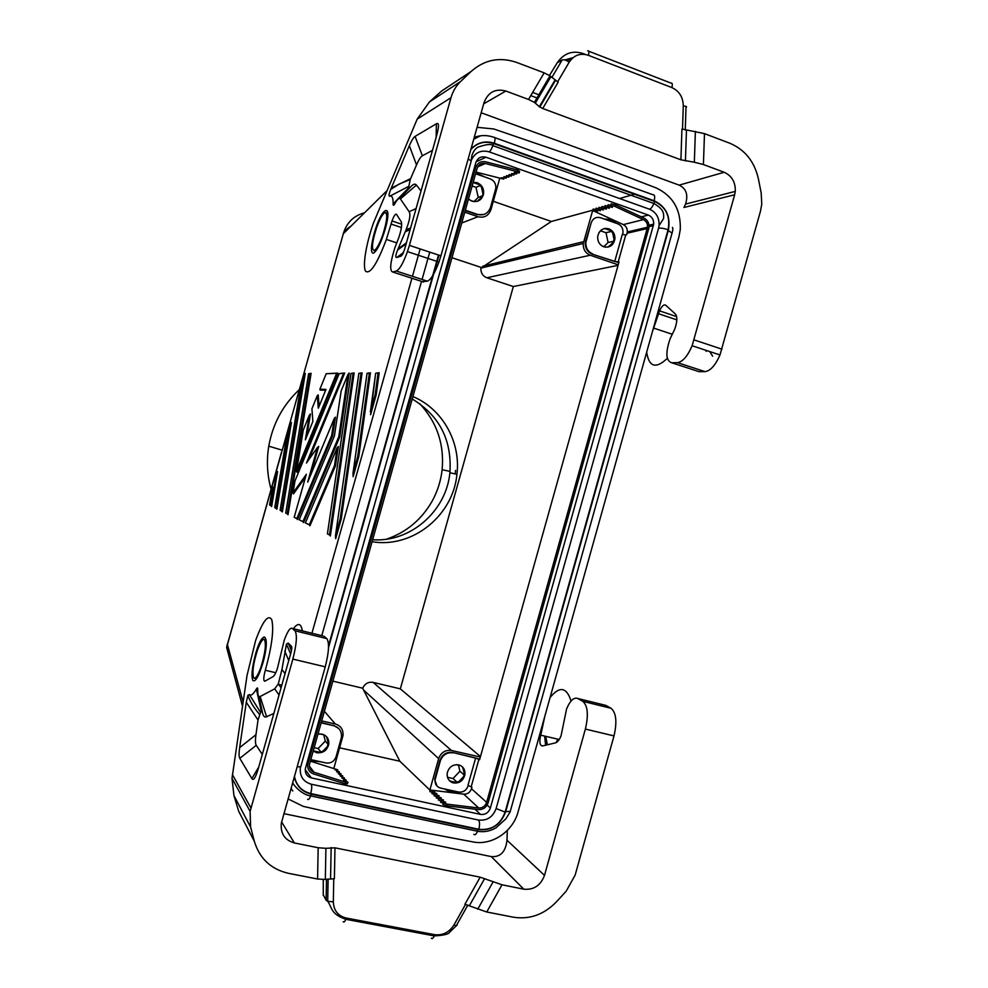 <?xml version="1.0" encoding="UTF-8"?>
<svg xmlns="http://www.w3.org/2000/svg" width="988" height="988" viewBox="0 0 988 988"><rect width="100%" height="100%" fill="white"/><g stroke="black" fill="none" stroke-linecap="round" stroke-linejoin="round"><path stroke-width="1.48" d="M480.539 814.396L311.381 777.914C306.947 776.556 304.934 773.493 305.341 768.726L475.808 162.699C477.698 157.858 481.094 156.03 485.985 157.228L648.338 215.075C652.055 216.743 653.846 219.756 653.686 224.14L490.381 807.999C488.566 812.766 485.281 814.902 480.539 814.396L474.981 809.197M430.113 790.301L399.856 761.242L339.637 747.805M333.796 768.565L342.972 735.677C343.454 729.675 340.909 725.785 335.34 724.006L321.656 720.894M429.792 790.227L438.66 758.586L363.559 689.995L399.856 761.242M480.329 757.043L451.442 750.46L373.131 682.375C368.339 681.671 364.856 683.622 362.682 688.204L332.833 681.14M438.66 758.586C441.031 752.436 445.292 749.731 451.442 750.46M477.081 127.304L493.79 128.971L576.794 157.425L656.081 187.881C672.914 195.822 680.979 209.728 680.275 229.574L678.929 236.873L518.083 811.889C512.957 831.637 491.752 845.876 472.968 841.912L389.173 825.993L303.23 806.356L288.064 798.922M592.714 210.395L583.253 243.493C583.019 249.198 585.353 253.113 590.268 255.237L618.204 264.821M276.183 508.301L274.738 507.573L286.495 437.906L291.435 422.444L276.875 509.178L275.257 507.832M545.746 736.332L547.352 744.804M545.104 736.184L546.846 744.915M254.657 678.262C255.904 679.015 257.609 677.002 259.782 672.248M266.155 644.151L265.204 639.829L264.352 639.532M253.706 677.867C255.423 679.25 257.806 675.767 260.857 667.431C265.142 653.513 266.352 644.262 264.488 639.656C263.29 638.656 261.635 640.422 259.511 644.942L257.436 650.141C253.224 663.664 251.977 672.914 253.706 677.867M363.559 689.995L362.682 688.204M309.96 525.789L335.475 465.83L338.341 446.502L337.143 447.836L334.512 465.558L309.33 524.776L309.96 525.789M305.885 523.146L309.33 524.863M375.65 373.242L379.194 372.76L376.193 394.842L370.586 414.738L375.65 373.242L378.688 372.772M339.749 436.943L349.196 373.032L348.035 374.316L338.798 436.684L302.97 521.59L303.575 522.578L339.749 436.943L338.798 436.684M299.673 520.034L302.958 521.676M350.999 373.439L353.062 373.526L329.473 534.829L327.399 533.891L350.999 373.439L353.667 372.995M329.473 534.829L330.35 536.015L354.136 372.982L353.062 373.526M327.979 534.187L329.486 534.94M308.602 373.76L310.183 373.834L287.286 513.76L285.73 513.068L308.602 373.76L310.701 373.365M287.286 513.76L288.027 514.773L311.109 373.365L310.183 373.834M286.248 513.328L287.298 513.846M308.836 459.655L344.676 373.069L343.762 373.266L306.478 463.002L317.469 447.441L307.688 482.156L334.265 418.43L331.709 435.375L296.857 518.539L297.462 519.515L332.635 435.622L335.426 417.146L334.265 418.43M310.59 475.191L318.704 446.415L317.469 447.441M306.181 474.796L293.028 492.913L293.448 493.901L305.514 477.118M293.028 492.913L294.992 480.909L339.18 373.625L344.182 373.069M358.842 373.378L362.102 372.921L341.292 518.749L335.685 538.695L335.463 535.743L358.842 373.378L361.62 372.921M280.641 510.524L282.333 511.92L305.28 373.415L304.069 375.675L281.617 510.932L280.147 510.191L300.34 388.84L304.069 375.675M271.638 506.548L277.591 471.511L276.368 473.832L270.959 505.597L271.638 506.548M270.07 505.239L270.959 505.683M353.012 473.301L353.148 476.685L358.755 456.765L370.438 372.846L369.314 373.402L357.681 456.715L353.012 473.301L367.054 373.427L369.314 373.402M352.926 473.771L367.042 373.316L369.944 372.846M325.632 390.297L320.149 390.05L319.877 389.235L326.201 373.723L337.241 373.131M296.561 471.4L296.956 472.276L337.723 373.131L336.846 373.316L296.561 471.4L303.254 430.101L309.343 415.158L305.366 439.833L312.875 421.506L311.936 408.785L317.284 395.632L318.297 408.217L325.991 389.42L319.927 389.161M306.836 436.251L310.417 413.972L309.343 415.158M319.112 406.229L318.185 394.879L317.284 395.632M420.159 248.939L412.453 276.307M411.91 278.258L311.936 633.246M242.505 706.185L226.647 647.473L281.543 451.998M513.97 258.621L515.921 259.683M318.494 417.554L318.074 419.036M300.006 483.107L299.228 485.861M480.464 756.573L400.338 688.858L373.131 682.375M374.193 250.532C371.29 249.556 372.093 241.949 376.601 227.697L378.663 222.337C381.096 216.743 383.171 213.47 384.9 212.556C387.963 213.112 387.21 220.695 382.64 235.28C379.417 244.147 376.601 249.235 374.193 250.532M412.898 396.571C442.426 408.81 460.964 442.031 456.938 474.302C453.171 515.662 412.367 548.612 372.068 541.708M412.218 398.991C439.536 415.627 452.096 440.216 449.898 472.758C446.304 511.105 410.44 542.622 372.624 539.72M400.338 688.858L513.328 286.532L618.056 265.352M592.405 210.283L551.366 221.473L480.884 268.106C480.699 272.812 482.687 276.035 486.837 277.776L590.268 255.237M499.805 178.124L490.95 209.654C488.554 215.816 484.244 218.175 478.007 216.73L461.742 222.992M464.78 212.185L478.007 216.73M513.328 286.532L486.837 277.776M364.547 212.778C353.667 215.705 346.59 222.683 343.33 233.699L227.401 644.509L243.11 702.048M493.296 201.293L551.366 221.473M672.038 233.156L668.32 230.463C670.889 216.508 666.171 206.603 654.155 200.786C655.13 196.55 654.723 194.537 652.907 194.747L493.839 137.283C487.245 134.973 480.711 134.998 474.252 137.357M429.755 252.125L422.074 279.443M421.518 281.382L321.779 635.655M480.995 267.365L451.961 257.72M374.897 250.754L373.909 250.594M671.679 362.769L699.022 371.661L705.024 371.624L677.472 362.645L671.679 362.769C665.875 360.793 665.356 352.79 670.123 338.761L674.619 329.424C677.323 321.989 677.558 316.827 675.335 313.949L665.653 305.181C663.763 304.23 661.738 306.119 659.564 310.862L652.339 331.894M677.472 362.645C682.659 361.892 687.537 356.26 692.119 345.751L734.652 194.772L683.98 207.468L685.549 204.084C688.389 194.834 686.252 188.523 679.164 185.139L481.181 112.78M705.024 371.624C710.372 370.945 715.361 365.387 719.98 354.964L760.501 211.099L761.773 204.108L761.18 192.87L758.389 178.816C754.424 161.489 744.89 149.62 729.786 143.223L704.481 133.627L703.419 164.539L724.179 172.27C731.873 175.815 735.578 182.2 735.27 191.4L734.652 194.772M409.403 245.37L450.985 97.713C452.825 91.328 456.036 85.931 460.618 81.498L429.447 101.937L417.183 119.128L373.402 223.177C366.042 244.085 362.374 266.439 365.659 271.292C370.253 274.442 377.157 263.821 386.37 239.429L392.014 220.966C393.94 215.816 395.422 213.593 396.447 214.273L401.239 221.72C402.227 224.313 401.424 229.611 398.819 237.589L394.879 247.778C390.174 262.783 389.457 270.86 392.742 272.021L396.299 271.045C399.572 269.514 403.277 263.043 407.439 251.619L409.403 245.37L440.907 255.83L484.046 102.579C488.121 92.168 495.396 88.315 505.881 91.032L483.7 103.826M429.447 101.937L441.648 91.007L471.078 71.507C484.466 59.675 499.669 56.649 516.687 62.442L544.166 72.853L549.995 75.829L558.158 82.202L542.721 108.507L680.917 159.809L681.942 129.02L704.481 133.627M532.643 92.427L540.016 95.181M695.391 131.342L694.342 162.242L680.917 159.809M694.342 162.242L703.419 164.539M542.721 108.507L539.349 106.704L554.824 80.349M505.881 91.032L528.506 99.455L534.397 102.369L539.349 106.704M415.084 136.406C413.466 137.418 411.551 140.506 409.328 145.693L390.668 189.486C388.803 194.426 388.556 196.637 389.927 196.118C392.162 195.525 393.236 198.119 393.125 203.886C393.101 205.8 393.681 205.714 394.854 203.639C397.411 199.156 399.251 197.575 400.399 198.921L409.131 211.704C410.761 214.396 409.724 220.46 406.043 229.871L397.584 250.088C395.509 255.349 395.262 257.794 396.855 257.436L401.239 256.077L404.302 250.347L436.523 135.986C439.191 126.353 439.129 122.277 436.363 123.772L415.084 136.406L422.382 155.771L432.485 150.361M399.584 198.415L410.156 187.436L409.081 187.374L408.859 186.275L410.242 179.483L416.528 164.91C418.776 159.747 420.727 156.697 422.382 155.771M421.012 191.067L416.43 185.052C415.034 183.348 412.947 184.151 410.156 187.436M393.125 203.886L409.081 187.374M389.927 196.118L408.859 186.275M460.618 81.498L471.078 71.507M422.197 281.605L427.396 281.185C430.892 279.74 434.745 273.355 438.944 262.042L440.907 255.83M530.766 95.626L538.139 98.38M541.091 93.033L540.238 92.44M556.861 63.368L549.464 75.471M582.167 54.241L582.994 53.5C572.398 50.203 563.815 53.29 557.232 62.775L562.184 59.922L551.86 77.509M667.332 358.348C655.822 369.154 648.931 367.079 646.683 352.136M699.022 371.661L696.688 370.908M706.062 350.357L706.173 351.358M577.832 698.516L605.817 705.383L611.016 708.26L582.821 701.356L577.832 698.516C573.966 697.034 570.237 700.455 566.618 708.779L561.048 735.838C559.344 739.938 557.467 742.284 555.417 742.89L542.375 745.977C539.707 745.434 539.164 741.827 540.757 735.158L544.808 716.349M507.313 830.426L506.98 840.22C505.695 851.804 500.459 857.275 491.283 856.608L283.914 813.655M582.821 701.356C587.798 705.728 588.65 714.966 585.378 729.07L544.499 875.368C540.671 885.495 533.767 890.102 523.801 889.188L491.283 856.608M571.064 701.035C566.593 687.006 559.591 685.845 550.069 697.565M605.817 705.383L603.853 704.901M611.016 708.26C616.228 712.681 617.216 721.895 614.005 735.912L585.378 729.07M322.718 635.889L292.325 628.43L294.955 630.789C297.376 634.741 296.672 644.176 292.856 659.095L250.112 811.407L250.619 827.067L254.311 841.245C259.56 858.572 270.984 869.279 288.595 873.355L317.593 879.011L325.336 879.468L325.904 848.322L334.969 847.828L480.156 877.183L501.99 884.791L486.751 911.998L513.439 917.21C529.716 919.729 544.079 914.579 556.516 901.748L566.223 891.127L575.164 875.059L614.005 735.912M486.751 911.998L464.928 904.279L480.156 877.183M325.904 848.322L318.161 847.741L294.362 842.949C284.717 840.109 280.37 833.539 281.321 823.226L325.237 666.838C329.004 652.018 329.51 642.595 326.793 638.594L323.891 636.173M501.99 884.791L523.801 889.188M325.336 879.468L334.389 878.715L334.969 847.828M457.074 925.25L456.184 925.867L453.998 924.916C449.231 932.388 442.772 935.636 434.621 934.66L346.183 918.025C337.995 915.925 333.722 910.541 333.327 901.871L327.707 901.278L326.102 900.229L323.261 894.807M302.377 630.887C301.031 623.243 298.018 622.502 293.35 628.677M262.302 754.437L256.25 745.323C255.287 743.791 255.188 740.247 255.966 734.702L258.016 720.03L246.271 702.246L247.926 695.268L249.384 694.589C251.051 696.058 253.373 694.206 256.361 689.031C257.362 687.327 257.831 687.648 257.757 689.982C257.621 695.046 258.424 697.232 260.14 696.515L274.689 688.858L278.295 683.931L281.951 669.444L286.434 644.114L288.187 643.102L291.349 646.14L291.67 649.375M246.271 702.246L239.652 747.62C238.837 753.165 238.886 756.734 239.788 758.315L251.878 778.569C253.422 780.952 255.497 777.865 258.103 769.306L290.818 653.216C291.892 649.301 292.078 646.942 291.349 646.14M292.325 628.43C290.188 627.343 287.496 631.295 284.235 640.261L277.344 668.753C275.788 673.161 274.355 675.78 273.046 676.632L264.833 681.214C263.314 680.954 263.463 677.299 265.29 670.259C271.898 646.485 274.047 629.628 271.762 619.698C268.242 613.993 262.882 620.884 255.67 640.36L247.049 675.347L232.007 778.359L233.946 795.599L238.688 811.284L254.311 841.245M260.14 696.515L266.599 716.782L273.861 713.385M258.967 696.528L262.339 711.99C263.043 716.09 264.463 717.696 266.599 716.782M256.361 689.031L261.351 711.582L262.252 711.607M261.351 711.582L260.56 712.459L249.384 694.589M258.016 720.03L260.56 712.459M294.436 776.296C296.314 785.485 301.735 791.24 310.714 793.562L478.822 829.265C479.884 824.77 479.76 821.695 478.451 820.04C486.985 820.942 492.876 817.113 496.137 808.542L505.115 812.111L668.086 229.71C663.948 228.364 660.774 227.87 658.564 228.203L659.058 225.647C659.416 217.718 656.23 212.247 649.474 209.209C650.919 208.826 652.389 206.912 653.895 203.491L654.587 201.441L493.568 143.495L492.876 145.631C491.468 149.225 490.209 151.3 489.085 151.831C480.724 149.682 474.722 152.658 471.066 160.748M601.964 229.549L599.086 232.415M605.681 228.376L603.915 228.685M611.251 230.846L604.594 228.512M610.09 229.92L606.15 228.549L610.09 229.92L613.4 233.835L614.326 238.207L613.4 233.835M614.153 239.973L612.535 232.328M608.62 246.864L613.61 241.875M607.805 247.124L612.918 243.233L614.326 238.207M601.964 245.901L605.755 247.21M310.714 793.562C311.875 788.918 312.035 785.793 311.208 784.2C303.279 781.78 299.648 776.321 300.315 767.812L300.772 766.713L297.092 766.849M300.883 766.293L471.214 161.032L468.201 158.895M473.141 182.434L478.661 183.904L473.82 182.212M473.129 182.508L479.896 184.867M481.304 186.485L483.033 194.216M483.194 192.487L482.181 187.979L483.083 193.895L481.736 197.649L478.6 200.725L481.736 197.649M483.12 195.661L477.34 201.305M474.03 201.638L470.016 200.243M471.078 161.501L471.844 155.771C473.129 151.646 475.154 148.78 477.92 147.138C486.516 144.223 491.493 143.717 492.876 145.631L653.895 203.491C664.85 209.864 663.751 214.371 663.566 218.583L659.058 225.647M444.625 788.967C448.342 791.524 452.504 792.438 457.111 791.709M447.996 778.606L447.082 774.814M456.382 764.65L460.667 765.614M462.767 767.38L464.422 774.333M464.545 772.789L463.557 768.615L464.471 773.987L463.125 777.852L460.05 781.113L463.125 777.852M463.903 776.259L458.531 781.953M456.629 782.545L449.824 781.039M450.689 781.73L455.172 782.718L449.552 780.792M489.085 151.831L649.474 209.209M310.491 760.538L320.804 761.81M324.225 734.899L319.68 733.874M328.671 744.816L326.658 736.813M313.221 750.868L318.692 752.535L323.842 750.905L327.077 747.558L328.535 742.359L326.522 736.665M322.323 751.72L327.843 746.014M313.233 750.818L320.236 752.362M318.692 752.535L313.776 751.448M478.451 820.04L311.208 784.2M658.564 228.203L496.137 808.542M493.839 137.283C495.235 136.887 495.383 138.876 494.309 143.248C485.392 140.432 477.624 142.334 470.992 148.953M307.639 799.23C308.38 800.218 309.392 799.107 310.664 795.896L311.22 794.167L478.106 829.599L477.55 831.254C476.179 834.341 474.944 835.354 473.832 834.317M510.265 811.383L505.72 811.593L668.32 230.463M672.433 227.388C673.038 228.203 672.952 229.969 672.173 232.662L510.141 811.827L505.967 818.743L496.112 827.734C490.147 831.241 483.959 832.415 477.55 831.254L310.664 795.896C302.501 795.019 294.078 785.929 292.621 782.743M616.29 223.276C612.795 220.312 608.843 218.928 604.446 219.101M609.929 246.234L612.918 243.233M479.736 759.155L452.603 752.448C446.453 751.72 442.192 754.424 439.821 760.587L434.634 779.384L437.005 786.078M452.603 752.448L475.636 757.994L479.575 759.76L619.007 261.968L614.721 261.524L592.281 254.163L618.809 262.66M592.899 254.027C587.971 251.891 585.637 247.963 585.884 242.233L591.157 222.918C592.899 218.385 596.011 216.644 600.469 217.706L617.772 223.794C621.403 225.388 623.132 228.302 622.971 232.526L622.551 234.465M618.142 262.129L625.75 234.971L622.317 234.391L614.721 261.524M625.75 234.971L626.627 234.761L627.294 231.982C627.454 228.586 626.133 226.129 623.317 224.609L592.664 210.518L597.37 211.605L595.579 209.691L600.321 210.777L598.518 208.851L603.298 209.938L601.494 207.999L606.299 209.098L604.495 207.147L609.337 208.246L607.534 206.282L612.399 207.394L610.596 205.405L614.795 206.356L643.447 219.62C646.337 221.201 647.708 223.733 647.535 227.24L486.639 802.355C485.219 806.22 482.576 808.098 478.698 807.986L447.255 804.17L446.947 805.813L442.834 804.479L443.155 802.836L447.255 804.17M608.83 228.821C602.89 227.623 599.173 230.192 597.691 236.515C597.481 241.504 599.506 244.925 603.792 246.79C609.744 247.963 613.449 245.382 614.907 239.047C615.104 234.094 613.079 230.686 608.83 228.821M460.05 781.113L455.172 782.718M461.89 766.416L463.557 768.615M453.072 752.856C446.909 752.115 442.649 754.832 440.278 760.995L435.091 779.816C434.831 784.126 436.659 786.88 440.574 788.091L458.556 792.03C463.15 792.537 466.324 790.499 468.077 785.905L468.226 785.386M601.531 207.9L599.086 207.332L598.518 208.851M604.545 207.048L602.062 206.48L601.494 207.999M610.596 205.405L611.177 203.861L615.376 204.812L644.015 218.076C647.572 220.015 649.252 223.14 649.042 227.45L488.158 802.688C486.405 807.443 483.157 809.752 478.39 809.617L446.947 805.813M595.628 209.567L593.22 209.024L592.664 210.518M598.567 208.74L596.135 208.184L595.579 209.691M607.571 206.183L605.076 205.615L604.495 207.147M610.633 205.319L608.114 204.738L607.534 206.282M615.376 204.812L614.795 206.356M432.225 792.351L429.866 791.598L430.175 790.005L463.755 794.154C467.509 794.278 470.078 792.475 471.461 788.733L471.894 787.189L467.979 785.337L475.636 757.994M443.106 803.083L440.623 802.281L440.932 800.65L445.699 802.182L443.155 802.836M440.883 800.885L438.425 800.095L438.734 798.477L443.476 799.996L440.932 800.65M430.175 790.005L434.794 791.487L432.287 792.092L436.931 793.586L434.411 794.191L434.103 795.797L436.511 796.575M434.362 794.451L431.978 793.685L432.287 792.092M485.157 177.111L475.846 172.851M323.842 750.905L327.077 747.558M328.535 742.359L327.46 738.048M313.184 751.004L316.79 752.733C323.027 753.325 327.016 750.522 328.757 744.335C329.189 739.061 326.942 735.652 322.039 734.096L317.938 734.109M310.763 759.611L326.065 762.958C330.918 763.514 334.253 761.427 336.081 756.709L341.428 737.381C341.897 731.379 339.353 727.501 333.783 725.723L321.186 722.549M321.1 722.846L333.783 725.723M333.438 725.34L338.686 728.452M309.343 766.108L314.036 772.258C310.59 770.899 309.059 768.306 309.429 764.49L477.093 168.405C478.563 164.477 481.292 162.835 485.293 163.477L517.218 171.653L517.539 169.985L519.552 171.245L519.219 172.925L517.218 171.653M465.336 210.209L477.587 214.421C483.836 215.866 488.158 213.494 490.542 207.332L495.815 188.313C496.112 183.817 494.272 180.681 490.32 178.927L475.599 173.74M483.737 214.519L477.081 214.594L465.249 210.53M503.954 177.926L503.719 179.124L501.41 177.717L506.239 178.112L503.917 176.691L508.783 177.099L509.018 175.876M476.055 172.097L503.719 179.124M314.036 772.258L345.627 782.187L345.034 783.805L313.431 773.888C309.195 772.208 307.305 769.01 307.762 764.317L475.524 167.849C477.34 163.008 480.699 160.995 485.614 161.797L517.539 169.985M506.474 176.901L506.239 178.112M514.192 173.789L513.945 175.037L511.611 173.579L516.576 173.987L514.242 172.517L519.219 172.925M508.783 177.099L506.461 175.666L511.352 176.074L509.03 174.629L513.945 175.037M511.586 174.839L511.352 176.074M310.331 761.143L337.674 769.788L334.969 769.689L339.341 771.813L336.636 771.714L341.033 773.863L338.328 773.765L342.75 775.926L340.02 775.839L344.479 778.013L341.749 777.927L346.22 780.112L343.478 780.038L347.986 782.249L345.627 782.187M337.291 770.813L337.674 769.788M473.19 182.274L477.155 182.706C481.811 184.768 483.959 188.436 483.601 193.697C481.946 199.971 478.056 202.466 471.955 201.182L468.473 199.033M478.6 200.725L477.575 201.219M478.661 183.904L482.181 187.979M340.65 774.901L341.033 773.863M342.354 776.976L342.75 775.926M345.034 783.805L347.381 783.855L347.986 782.249M338.958 772.851L339.341 771.813M346.22 780.112L345.825 781.187M344.479 778.013L344.083 779.075M516.81 172.727L516.576 173.987M386.024 212.667C387.469 212.692 387.864 215.248 387.21 220.373M320.841 428.273L321.446 427.248M556.034 742.68L557.936 739.209M358.755 456.765L357.681 456.715M299.092 389.815C282.852 405.154 272.737 423.938 268.773 446.168C266.402 460.729 267.168 475.055 271.058 489.146M455.32 472.56L455.567 470.374M302.97 521.59L299.154 519.774M332.635 435.622L331.709 435.375M308.194 480.921L307.688 482.156M270.959 505.597L269.563 504.992L272.639 487.022M300.352 388.901L280.11 510.277M335.475 465.83L334.512 465.558M309.33 524.776L305.366 522.874M335.463 535.743L358.842 373.489M341.292 518.749L340.23 518.675L335.562 535.286M370.364 411.848L375.662 373.365M376.193 394.842L375.119 394.805L370.451 411.391M299.203 519.713L334.426 435.881L341.169 390.828L348.035 374.316M339.18 373.625L343.762 373.266M326.201 373.723L336.846 373.316M306.255 474.487L293.078 492.765M296.857 518.539L294.189 517.292L306.206 474.685M386.617 539.152C406.364 532.297 421.506 519.7 432.028 501.361C437.499 491.481 440.858 480.921 442.13 469.695C444.39 444.143 436.881 422.111 419.628 403.598M458.457 765.12L459.914 771.233L453.035 778.519L447.688 777.321M457.296 782.397L453.035 778.519M464.274 775.061L459.914 771.233M603.989 246.592L608.089 242.492L606.002 232.723L600.655 230.859M613.844 241.196L608.089 242.492M611.745 231.34L606.002 232.723M592.281 254.163C587.354 252.026 585.019 248.099 585.279 242.381L591.157 222.918M438.684 798.724L436.251 797.934L436.56 796.328L441.266 797.835L438.734 798.477M434.411 794.191L439.092 795.698L436.56 796.328M458.605 764.848C463.113 766.256 465.225 769.442 464.953 774.407C463.397 780.631 459.593 783.472 453.529 782.965C449.009 781.557 446.885 778.359 447.169 773.357C448.75 767.145 452.566 764.304 458.605 764.848M314.122 747.669L318.087 748.558L325.311 741.099L323.718 734.788M321.063 752.164L318.087 748.558M328.288 744.569L325.311 741.099M472.153 185.991L475.969 187.325L478.241 197.402L473.931 201.601M482.65 195.723L478.241 197.402M480.501 185.485L475.969 187.325M305.23 769.677L311.381 777.914M274.763 507.499L286.52 437.882L290.274 424.507M490.381 807.999L487.133 805.059M290.225 424.729L276.183 508.215M480.464 135.801L473.721 139.246M386.617 191.03L343.33 233.699L285.446 438.796M324.36 711.249L335.34 724.006M292.794 790.968L291.04 788.375M634.469 194.204L619.612 198.526M649.091 226.647L653.389 225.647M482.687 266.229L583.612 241.665M641.348 216.841L648.338 215.075M485.985 157.228L476.13 161.773M721.969 349.172L694.095 339.909M383.356 213.865L382.344 213.532M685.425 160.958L686.462 130.157M724.179 172.27L679.164 185.139M528.506 99.455L544.166 72.853M535.348 103.11L550.934 76.607M401.4 227.524L391.075 224.054M385.135 229.34C381.01 242.85 377.107 250.816 373.427 253.237C370.549 253.014 370.784 246.494 374.131 233.662C381.479 206.467 393.323 200.86 385.135 229.34M450.985 97.713L417.183 119.128M403.079 253.718L401.239 256.077M403.586 252.483L396.855 257.436M391.236 188.115L410.613 178.593M409.328 145.693L416.528 164.91M400.399 198.921L416.43 185.052M409.131 211.704L416.084 208.554M436.153 137.32L436.363 123.772M406.439 242.789L398.016 249.025M410.156 229.599L405.278 231.735M423.58 282.049L392.742 272.021M396.299 271.045L427.396 281.185M405.228 243.678L406.105 243.974M403.573 244.913L405.648 245.592M685.252 129.959L686.005 107.408C687.278 106.741 686.364 106.247 683.276 105.914C683.079 97.145 679.275 91.032 671.865 87.586C672.667 84.215 672.346 82.708 670.877 83.066L587.724 50.833C589.009 50.4 589.231 51.895 588.391 55.316C580.388 52.796 573.991 55.081 569.187 62.17C566.149 60.12 563.815 59.379 562.184 59.922M569.187 62.17L557.565 81.967M571.521 59.07L566.63 60.651M582.994 53.5L585.612 54.513M683.276 105.914L682.498 129.218M588.391 55.316L671.865 87.586M658.625 313.764L676.854 319.865M544.499 875.368L506.98 840.22M540.757 735.158L559.208 739.506M544.598 736.06L545.623 745.211M492.987 882.037L477.735 909.219M294.362 842.949L281.605 821.893M317.593 879.011L318.161 847.741M331.153 847.531L330.572 878.493M484.639 878.554L469.424 905.663M434.621 934.66L434.214 935.895C433.201 938.341 432.25 939.106 431.361 938.192M346.183 918.025L345.775 919.285C344.787 921.792 343.935 922.582 343.207 921.681M333.327 901.871L333.771 878.604M453.998 924.916L465.521 904.403M323.261 895.486L323.274 879.629M326.102 900.229L326.497 879.246M292.856 659.095L325.237 666.838M294.955 630.789L326.793 638.594M255.435 654.575C251.965 667.851 251.137 676.521 252.94 680.596C255.522 682.078 258.831 676.237 262.87 663.059C271.045 634.605 262.956 626.8 255.435 654.575M232.415 774.592L250.915 807.974M284.742 651.043L288.743 660.552M285.038 673.693L281.951 669.444M274.689 688.858L279.036 695.009M255.966 734.702L239.652 747.62M288.187 643.102L291.435 650.709M251.878 778.569L258.733 767.071M256.25 745.323L239.788 758.315M281.815 685.178L278.122 684.314M275.763 672.729L265.29 670.259M233.946 795.599L250.619 827.067M668.086 229.71C670.531 216.409 666.035 206.986 654.587 201.441M493.568 143.495C484.75 140.741 477.179 142.754 470.831 149.521M438.511 255.04L328.547 645.757M294.276 776.877C296.474 786.09 302.118 791.845 311.22 794.167M478.106 829.599C491.431 830.97 500.644 824.968 505.72 811.593M654.155 200.786L494.309 143.248M478.822 829.265C491.518 830.575 500.274 824.869 505.115 812.111M438.956 255.188L328.522 647.572M627.059 233.23L647.288 228.537M623.317 224.609L643.447 219.62M471.461 788.733L486.639 802.355M463.755 794.154L478.698 807.986M475.524 167.849L474.191 168.442M481.736 163.551L480.143 164.255M476.253 166.021L474.672 166.737M477.71 166.886L485.293 163.477M307.984 763.329L307.12 762.205M327.423 533.804L350.999 373.538M343.441 373.6L306.478 463.002M294.214 517.218L306.317 474.289M285.754 512.994L308.602 373.847M336.525 373.649L296.659 470.683M269.588 504.917L272.663 486.985M361.003 373.464L340.23 518.675M378.046 373.341L375.119 394.805M305.416 522.813L337.143 447.836M586.242 240.442L585.625 240.578M478.908 759.216L471.239 786.596M261.487 667.579L260.857 667.431M226.647 647.473L227.265 644.262M456.938 474.302L449.898 472.758M480.884 268.106L583.253 243.493M350.876 226.252C347.862 227.882 345.306 230.389 343.182 233.773M649.03 225.239L653.686 224.14M539.806 107.075L555.281 80.732M534.397 102.369L549.995 75.829M735.27 191.4L685.549 204.084M401.696 224.227L392.014 220.966M396.744 242.875L386.37 239.429M384.974 229.636L384.678 230.908M390.668 189.486L398.942 184.163L410.242 179.483M410.65 227.845L406.043 229.871M406.179 243.727L397.584 250.088M407.439 251.619L438.944 262.042M564.766 59.947L573.028 57.675M719.98 354.964L692.119 345.751M653.933 328.189L672.223 334.253M659.564 310.862L676.632 316.605M712.644 356.223L709.742 351.58M467.867 905.07L456.184 925.867L449.886 931.993C448.923 934.142 443.698 935.438 434.214 935.895L345.775 919.285C330.412 913.826 332.45 908.021 327.707 901.278L328.115 878.95M262.635 663.862L262.82 662.997M281.061 687.821L278.295 683.931M247.926 695.268C249.668 700.937 253.508 707.285 259.449 714.299M286.434 644.114L290.608 653.957M261.227 641.706L260.301 641.471M232.007 778.359L250.112 811.407M614.277 239.182L614.907 239.047M627.294 231.982L647.535 227.24M307.762 764.317L306.86 763.144M262.87 662.775L262.919 662.553C265.402 653.08 266.451 645.596 266.056 640.113C265.019 637.062 264.142 633.283 259.474 645.016M385.024 229.401C385.567 227.956 388.741 214.112 387.284 211.383C385.419 208.937 382.689 212.247 379.096 221.337M546.117 745.088L544.968 736.146M312.85 421.53L311.912 408.81M268.773 446.168L282.049 450.133M334.673 465.595L309.355 525.134M325.954 389.494L319.877 389.235M334.401 435.881L341.169 390.828M304.119 375.452L300.352 388.827M293.041 492.901L294.992 480.909M331.869 435.412L296.882 518.91M294.189 517.292L296.857 518.626M296.622 470.881L303.254 430.101M338.958 436.721L302.983 521.96M442.13 469.695L450.046 471.412"/></g></svg>
